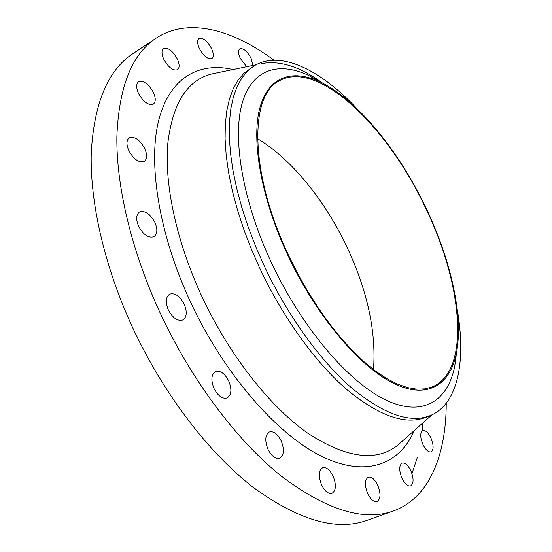 <?xml version="1.0" encoding="UTF-8"?>
<svg xmlns="http://www.w3.org/2000/svg" width="552" height="552" viewBox="0 0 552 552"><rect width="100%" height="100%" fill="white"/><g stroke="black" fill="none" stroke-linecap="round" stroke-linejoin="round"><path stroke-width="0.83" d="M281.113 440.724C277.511 433.837 273.592 430.919 269.355 431.961C265.091 434.893 264.656 440.717 268.037 449.431C271.653 456.318 275.558 459.25 279.747 458.229C284.073 455.248 284.522 449.418 281.113 440.724M333.042 475.99C329.785 469.683 326.308 466.944 322.623 467.779C318.594 470.573 318.276 476.335 321.664 485.063C324.935 491.37 328.392 494.116 332.049 493.309C336.12 490.459 336.451 484.684 333.042 475.99M377.623 484.98C374.615 479.136 371.496 476.548 368.267 477.232C364.637 479.819 364.465 485.318 367.77 493.743C370.785 499.588 373.89 502.182 377.092 501.52C380.763 498.877 380.942 493.364 377.623 484.98M410.722 470.518C407.887 464.998 405.023 462.528 402.139 463.107C398.944 465.46 398.923 470.587 402.07 478.487C404.913 484.014 407.769 486.491 410.626 485.919C413.848 483.517 413.883 478.384 410.722 470.518M430.815 437.729C428.076 432.416 425.385 430.022 422.742 430.539C419.962 432.658 420.044 437.37 423.004 444.664C425.751 449.983 428.435 452.385 431.064 451.874C433.865 449.714 433.782 445.002 430.815 437.729M252.83 65.433L251.119 58.312C247.165 51.15 243.391 47.983 239.796 48.824C237.988 50.363 238.147 53.565 240.272 58.422L246.682 66.702M211.547 48.535C207.242 40.813 203.06 37.46 199.003 38.474C197.057 40.137 197.167 43.47 199.348 48.466C203.688 56.207 207.862 59.568 211.871 58.546C213.845 56.87 213.734 53.53 211.547 48.535M177.364 59.064C172.735 50.825 168.139 47.32 163.585 48.548C161.412 50.391 161.46 53.937 163.737 59.202C168.408 67.461 172.99 70.973 177.496 69.738C179.697 67.889 179.655 64.329 177.364 59.064M153.435 92.488C148.571 83.869 143.63 80.288 138.593 81.737C136.096 83.8 136.061 87.671 138.483 93.336C143.389 101.982 148.322 105.577 153.29 104.128C155.83 102.044 155.878 98.166 153.435 92.488M144.741 148.536C139.822 139.773 134.674 136.192 129.299 137.814C126.367 140.153 126.208 144.438 128.83 150.668C133.798 159.452 138.931 163.04 144.238 161.432C147.218 159.073 147.384 154.774 144.741 148.536M154.877 222.366C150.103 213.755 144.976 210.277 139.504 211.94C136.068 214.555 135.771 219.33 138.621 226.265C143.43 234.883 148.543 238.374 153.946 236.739C157.444 234.096 157.755 229.301 154.877 222.366M228.707 380.928C224.692 373.387 220.276 370.268 215.466 371.572C211.23 374.525 210.754 380.169 214.031 388.511C218.068 396.06 222.463 399.193 227.217 397.916C231.516 394.921 232.012 389.257 228.707 380.928M184.175 304.131C179.731 295.962 174.88 292.65 169.609 294.188C165.683 297.031 165.269 302.296 168.353 309.989C172.817 318.159 177.654 321.485 182.864 319.974C186.852 317.096 187.287 311.818 184.175 304.131M425.792 207.538C450.736 259.495 463.846 316.558 456.325 353.584C449.894 385.337 427.082 399.883 393.134 383.164C359.311 366.493 316.475 316.158 288.268 256.218C261.593 199.548 251.305 141.754 259.53 109.13C267.851 76.459 292.049 68.731 319.808 81.758C357.165 99.325 398.758 150.765 425.792 207.538M456.69 351.693L454.738 366.321C447.796 400.835 423.205 417.519 386.207 400.214C349.368 382.971 302.406 328.675 271.798 263.49C242.845 201.866 232.295 139.076 241.935 104.086C251.677 69.021 278.498 61.231 308.644 75.424L321.54 82.593M457.091 308.582C466.267 359.987 458.429 404.312 429.987 415.69C409.832 423.55 383.668 414.255 351.493 387.801C320.408 360.863 287.737 315.896 264.429 266.375L255.748 246.675L248.172 226.941L241.797 207.435L236.691 188.418L232.896 170.133L230.432 152.807L229.294 136.627L229.459 121.771L230.881 108.364L233.496 96.51L237.229 86.298L241.997 77.77L247.71 70.939L254.258 65.805C280.375 49.783 320.602 69.959 356.364 108.019M429.987 415.69L425.744 417.367C405.472 425.275 379.217 416.063 346.994 389.719C315.861 362.892 283.204 318.062 259.964 268.651L251.305 248.993L243.763 229.301L237.422 209.829L232.357 190.84L228.604 172.583L226.182 155.271L225.092 139.104L225.306 124.248L226.775 110.842L229.439 98.987L233.22 88.762L238.036 80.212L243.784 73.361L254.258 65.805M446.237 403.229C446.188 454.738 429.608 497.849 393.479 510.931C363.775 521.737 326.225 510.007 280.816 475.734C236.932 440.524 191.413 380.266 160.163 313.018C131.466 250.981 116.306 186.479 116.858 136.91C118.811 86.995 131.88 54.096 156.064 38.219C188.128 17.043 232.613 29.491 273.958 60.209M422.797 422.956L422.128 430.781M417.464 457.022L411.964 473.664M393.479 510.931L367.121 520.322C336.506 531.438 298.328 520.294 252.609 486.898C208.449 452.564 163.144 393.472 132.452 327.232C104.287 266.112 89.9 202.287 91.252 152.932C94.033 103.196 107.875 70.132 132.79 53.751L156.064 38.219M257.536 138.683C291.566 158.969 325.004 200.562 346.856 246.792C367.446 290.78 376.319 331.697 373.476 369.543M288.91 255.997C249.545 173.804 249.173 95.717 278.829 81.089C317.621 58.264 387.863 127.084 425.419 207.669C462.21 282.872 471.325 370.537 432.395 386.848L424.902 388.877L416.532 389.146L407.348 387.566L397.447 384.088L386.917 378.686L375.898 371.365L364.513 362.147L352.928 351.127L341.308 338.41L329.834 324.155L318.683 308.547L308.03 291.808L298.052 274.199L288.91 255.997M261.075 63.721C279.464 60.03 299.991 66.509 322.658 83.159M215.618 73.133L212.196 73.844C187.197 79.923 172.355 103.465 167.677 144.472C164.475 185.286 176.619 242.121 202.004 296.714C229.321 355.246 270.011 406.721 307.699 433.175C346.753 458.498 376.988 462.314 398.42 444.629L401.028 442.304M414.283 430.526C399.758 464.135 366.514 478.135 321.83 456.414C277.318 434.721 224.14 374.304 190.419 301.813C158.693 233.579 147.826 163.081 158.734 120.191C169.802 77.232 199.382 61.658 232.978 69.538M215.68 73.126L256.059 64.763M456.325 353.584L454.738 366.321M431.892 414.869L401.076 442.262M319.808 81.758L308.644 75.424"/></g></svg>
